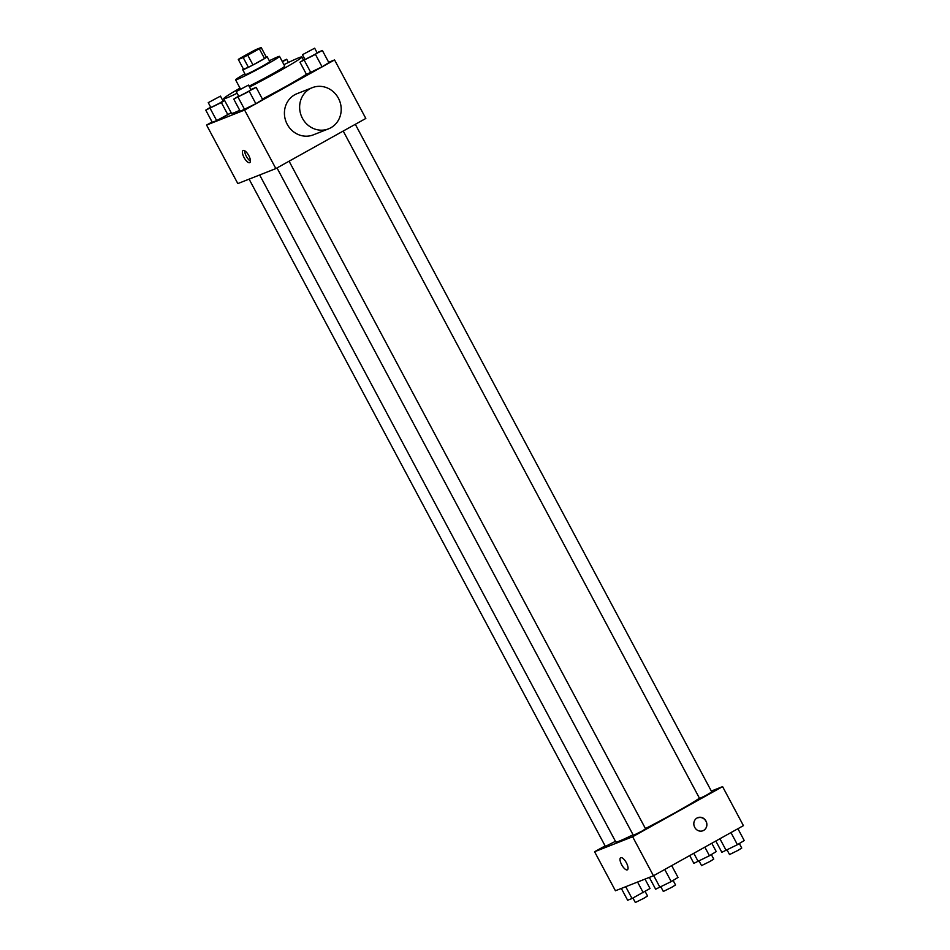 <?xml version="1.0" encoding="UTF-8"?>
<svg xmlns="http://www.w3.org/2000/svg" width="950" height="950" viewBox="0 0 950 950"><rect width="100%" height="100%" fill="white"/><g stroke="black" fill="none" stroke-linecap="round" stroke-linejoin="round"><path stroke-width="1.43" d="M253.068 52.167L241.193 58.033L249.529 53.081L258.281 48.913L253.068 52.167M261.179 47.5L256.298 49.424A13.146 0.594 151.9 0 0 251.703 51.763L240.172 58.188A13.146 0.594 151.9 0 0 238.308 59.446L243.188 57.522A13.146 0.594 151.9 0 0 247.772 55.195L259.314 48.759A13.146 0.594 151.9 0 0 261.179 47.5L266.38 57.249A13.146 0.594 151.9 0 1 264.527 58.52L259.314 48.759M238.308 59.446L243.509 69.207L248.389 67.284L243.188 57.522M264.527 58.52L252.985 64.944L247.772 55.195M252.985 64.944A13.146 0.594 151.9 0 1 248.389 67.284M243.461 69.101A13.834 0.629 -28.1 0 0 242.749 69.742A13.834 0.629 -28.1 0 0 243.699 69.493A13.834 0.629 -28.1 0 0 257.521 62.557A13.834 0.629 -28.1 0 0 267.152 56.715A13.834 0.629 -28.1 0 0 266.226 56.953M267.152 56.715L269.764 61.584A13.834 0.629 151.9 0 1 262.307 66.227A13.834 0.629 151.9 0 1 246.311 74.373A13.834 0.629 151.9 0 1 245.349 74.623L242.749 69.742M244.91 73.791A24.902 1.128 -28.1 0 0 235.588 79.836A24.902 1.128 -28.1 0 0 237.31 79.384A24.902 1.128 -28.1 0 0 262.176 66.892A24.902 1.128 -28.1 0 0 279.526 56.371A24.902 1.128 -28.1 0 0 269.313 60.764M249.031 86.177A24.902 1.128 -28.1 0 0 272.519 73.815A24.902 1.128 -28.1 0 0 284.727 66.132L279.526 56.371M240.006 88.124A44.282 2.007 -28.1 0 0 223.701 98.717A44.282 2.007 -28.1 0 0 226.777 97.909A44.282 2.007 -28.1 0 0 237.12 93.242M249.506 87.067A44.282 2.007 -28.1 0 0 301.815 57A44.282 2.007 -28.1 0 0 283.943 64.659M239.744 110.307A44.282 2.007 151.9 0 1 234.591 112.539A44.282 2.007 151.9 0 1 231.515 113.347L223.701 98.717M306.434 74.302A44.282 2.007 151.9 0 1 285.784 86.498A44.282 2.007 151.9 0 1 262.402 99.073M210.662 107.16L205.77 110.141L212.277 122.336L216.671 120.603L231.171 112.706L227.869 114.724L221.35 102.541L224.663 100.51M212.088 121.98L206.578 125.056L244.601 110.058L334.566 59.933L328.664 62.261M238.652 96.116L233.759 99.109L240.267 111.304L255.847 103.692L262.651 99.536L256.144 87.353L250.836 89.561M304.867 59.221L299.974 62.213L306.482 74.409L322.062 66.797L328.866 62.641L322.359 50.457L317.051 52.666M206.578 125.056L237.833 183.588L275.856 168.578L244.601 110.058M248.805 155.634A6.923 2.541 60.9 0 1 249.791 162.616A6.923 2.541 60.9 0 1 244.209 157.807A6.923 2.541 60.9 0 1 243.058 150.528A6.923 2.541 60.9 0 1 248.805 155.634M275.856 168.578L365.821 118.453L334.566 59.933M328.546 128.844L313.334 134.852A22.135 20.567 -111.5 0 1 286.069 121.802A22.135 20.567 -111.5 0 1 297.089 93.658L312.301 87.661A22.135 20.567 -111.5 0 1 339.019 99.453A22.135 20.567 -111.5 0 1 330.838 127.763A22.135 20.567 -111.5 0 1 328.546 128.844A22.135 20.567 -111.5 0 1 301.281 115.805A22.135 20.567 -111.5 0 1 312.301 87.661M250.456 161.132A6.923 2.541 60.9 0 1 244.661 150.753M699.438 798.178A48.486 2.209 151.9 0 1 675.248 812.618A48.486 2.209 151.9 0 1 645.43 828.566M633.068 834.789A48.486 2.209 151.9 0 1 615.826 842.021L259.659 174.978M343.223 131.053L699.592 798.475L705.838 795.494L711.799 791.956L355.312 124.308M615.446 841.32L605.388 846.414L249.102 179.134M289.097 161.203L645.584 828.851L641.856 831.179L633.377 835.371L277.008 167.948M605.114 845.892L594.593 851.746L632.629 836.748L722.594 786.624L711.324 791.065M632.629 836.748L653.457 875.769L615.434 890.768L594.593 851.746M626.406 862.826A6.923 2.541 60.9 0 1 627.392 869.808A6.923 2.541 60.9 0 1 621.811 864.999A6.923 2.541 60.9 0 1 620.659 857.719A6.923 2.541 60.9 0 1 626.406 862.826M653.457 875.769L743.422 825.645L722.594 786.624M697.858 817.867A6.923 6.424 -111.5 0 1 703.653 830.395A6.923 6.424 -111.5 0 1 694.414 826.666A6.923 6.424 -111.5 0 1 706.206 821.548A6.923 6.424 -111.5 0 1 702.929 830.739M627.392 869.808A6.923 2.541 60.9 0 1 621.811 864.987A6.923 2.541 60.9 0 1 620.659 857.719M715.813 841.023L721.846 852.304L737.426 844.693L744.23 840.548L737.913 828.709M726.239 850.571L719.91 838.743M737.426 844.693L730.966 832.58M739.337 843.541L741.748 848.053L738.019 850.369L729.541 854.561L727.154 850.096M689.7 855.57L693.856 863.348L709.436 855.736L716.241 851.592L711.799 843.268M698.25 861.614L693.797 853.29M709.436 855.736L704.852 847.139M711.348 854.572L713.759 859.085L710.03 861.413L701.551 865.604L699.164 861.139M649.325 877.396L655.631 889.2L671.211 881.588L678.015 877.444L671.697 865.604M660.024 887.466L653.707 875.639M671.211 881.588L664.751 869.476M673.123 880.436L675.533 884.949L671.804 887.264L663.326 891.456L660.939 886.991M621.336 888.44L627.641 900.244L632.035 898.51L650.026 888.488L645.014 879.094M632.035 898.51L625.729 886.706M643.221 892.632L637.569 882.039M645.133 891.468L647.544 895.981L643.815 898.308L635.336 902.5L632.949 898.035M299.974 62.213L322.359 50.457M314.664 48.201L317.264 53.069L313.548 55.397L305.057 59.589L302.456 54.708L314.664 48.201L302.456 54.708M306.482 74.409L310.876 72.675L304.368 60.479M310.876 72.675L322.062 66.797L315.554 54.601M322.062 66.797L328.866 62.641M282.162 61.311L286.674 59.233L282.435 61.833M233.759 99.109L256.144 87.353M248.449 85.096L251.049 89.965L247.333 92.293L238.854 96.484L236.241 91.604L248.449 85.096L236.241 91.604M240.267 111.304L244.661 109.571L238.153 97.375M244.661 109.571L255.847 103.692L249.339 91.497M255.847 103.692L262.651 99.536M205.77 110.141L221.35 102.541M224.331 99.893L222.846 100.605M220.459 96.128L223.06 101.009L219.343 103.324L210.864 107.528L208.252 102.647L220.459 96.128L208.252 102.647M212.277 122.336L216.671 120.603L210.164 108.419M216.671 120.603L227.869 114.724M240.481 89.003L235.588 79.836M303.466 60.087L301.815 57M288.408 62.486L286.674 59.233"/></g></svg>
